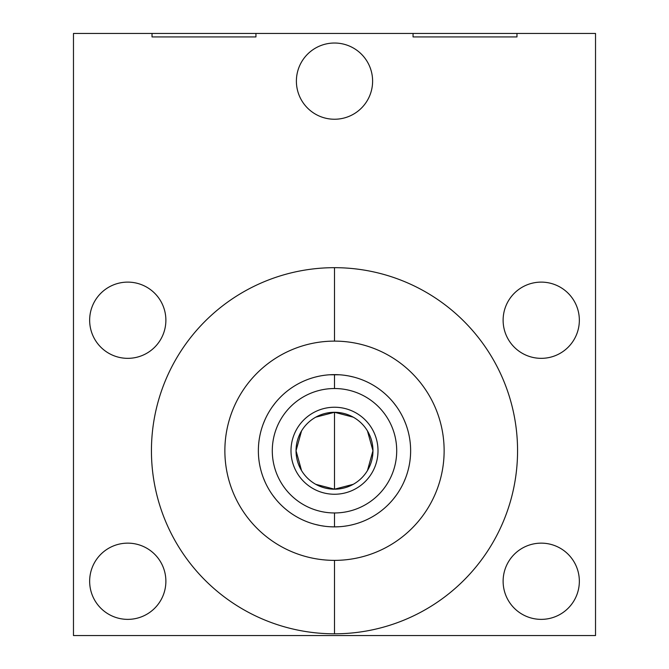<?xml version="1.0" encoding="UTF-8"?>
<svg xmlns="http://www.w3.org/2000/svg" width="669" height="669" viewBox="0 0 669 669"><rect width="100%" height="100%" fill="white"/><g stroke="black" fill="none" stroke-linecap="round" stroke-linejoin="round"><path stroke-width="1" d="M334.5 341.115A109.632 109.632 0 0 0 224.868 450.747A109.632 109.632 0 0 0 334.5 560.371A109.632 109.632 0 0 0 444.132 450.747A109.632 109.632 0 0 0 334.5 341.115A109.632 109.632 0 0 0 224.868 450.747A109.632 109.632 0 0 0 334.5 560.371L334.5 633.811A183.063 183.063 0 0 0 517.563 450.747A183.063 183.063 0 0 0 334.5 267.675A183.063 183.063 0 0 0 151.437 450.747A183.063 183.063 0 0 0 334.5 633.811A183.063 183.063 0 0 1 151.437 450.747A183.063 183.063 0 0 1 334.5 267.675L334.5 341.115L334.5 267.675A183.063 183.063 0 0 1 517.563 450.747A183.063 183.063 0 0 1 334.5 633.811L334.5 560.371A109.632 109.632 0 0 0 444.132 450.747A109.632 109.632 0 0 0 334.5 341.115M595.527 33.45L595.527 635.55L73.473 635.55L73.473 33.45L595.527 33.45L516.97 33.45L516.97 36.929L413.057 36.929L413.057 33.45L255.943 33.45L255.943 36.929L152.03 36.929L152.03 33.45L73.473 33.45L73.473 635.55L595.527 635.55L595.527 33.45M541.229 543.144A38.108 38.108 0 0 1 579.346 581.261A38.108 38.108 0 0 1 541.229 619.369A38.108 38.108 0 0 1 503.121 581.261A38.108 38.108 0 0 1 541.229 543.144A38.108 38.108 0 0 0 503.121 581.261A38.108 38.108 0 0 0 541.229 619.369A38.108 38.108 0 0 0 579.346 581.261A38.108 38.108 0 0 0 541.229 543.144M127.771 543.144A38.108 38.108 0 0 1 165.879 581.261A38.108 38.108 0 0 1 127.771 619.369A38.108 38.108 0 0 1 89.654 581.261A38.108 38.108 0 0 1 127.771 543.144A38.108 38.108 0 0 0 89.654 581.261A38.108 38.108 0 0 0 127.771 619.369A38.108 38.108 0 0 0 165.879 581.261A38.108 38.108 0 0 0 127.771 543.144M541.229 282.117A38.108 38.108 0 0 1 579.346 320.234A38.108 38.108 0 0 1 541.229 358.341A38.108 38.108 0 0 1 503.121 320.234A38.108 38.108 0 0 1 541.229 282.117A38.108 38.108 0 0 0 503.121 320.234A38.108 38.108 0 0 0 541.229 358.341A38.108 38.108 0 0 0 579.346 320.234A38.108 38.108 0 0 0 541.229 282.117M127.771 282.117A38.108 38.108 0 0 1 165.879 320.234A38.108 38.108 0 0 1 127.771 358.341A38.108 38.108 0 0 1 89.654 320.234A38.108 38.108 0 0 1 127.771 282.117A38.108 38.108 0 0 0 89.654 320.234A38.108 38.108 0 0 0 127.771 358.341A38.108 38.108 0 0 0 165.879 320.234A38.108 38.108 0 0 0 127.771 282.117M334.5 43.025A38.108 38.108 0 0 1 372.608 81.133A38.108 38.108 0 0 1 334.5 119.241A38.108 38.108 0 0 1 296.392 81.133A38.108 38.108 0 0 1 334.5 43.025A38.108 38.108 0 0 0 296.392 81.133A38.108 38.108 0 0 0 334.5 119.241A38.108 38.108 0 0 0 372.608 81.133A38.108 38.108 0 0 0 334.5 43.025M516.97 36.929L413.057 36.929L413.057 33.45L516.97 33.45L516.97 36.929M255.943 36.929L152.03 36.929L152.03 33.45L255.943 33.45L255.943 36.929M334.5 388.53A62.209 62.209 0 0 0 272.291 450.747A62.209 62.209 0 0 0 334.5 512.956A62.209 62.209 0 0 0 396.709 450.747A62.209 62.209 0 0 0 334.5 388.53L334.5 374.615A76.132 76.132 0 0 1 410.632 450.747A76.132 76.132 0 0 1 334.5 526.879L334.5 512.956A62.209 62.209 0 0 0 396.709 450.747A62.209 62.209 0 0 0 334.5 388.53A62.209 62.209 0 0 0 272.291 450.747A62.209 62.209 0 0 0 334.5 512.956L334.5 526.879A76.132 76.132 0 0 0 410.632 450.747A76.132 76.132 0 0 0 334.5 374.615L339.559 374.782L334.5 374.615L334.5 388.53M315.735 484.314L334.5 489.198A38.459 38.459 0 0 1 296.041 450.747A38.459 38.459 0 0 1 334.5 412.288A38.459 38.459 0 0 1 372.959 450.747A38.459 38.459 0 0 1 334.5 489.198L334.5 412.288L315.735 417.172M339.559 526.704L334.5 526.879A76.132 76.132 0 0 1 258.368 450.747A76.132 76.132 0 0 1 334.5 374.615A76.132 76.132 0 0 0 258.368 450.747A76.132 76.132 0 0 0 334.5 526.879L329.466 526.712M329.441 374.782L339.534 374.774M301.535 430.945L296.041 450.747L301.535 470.541M353.265 417.172L334.5 412.288A38.459 38.459 0 0 0 296.041 450.747A38.459 38.459 0 0 0 334.5 489.198L353.265 484.314M334.5 412.288L334.5 489.198A38.459 38.459 0 0 0 372.959 450.747A38.459 38.459 0 0 0 334.5 412.288M367.465 470.541L372.959 450.747L367.465 430.945M322.015 375.644L324.741 375.242M315.224 377.09L317.775 376.471M329.466 374.774L334.5 374.615M344.267 375.242L348.056 375.827M348.616 375.928L353.776 377.09M405.707 423.812L403.934 419.513M396.341 406.342L393.564 402.705M393.422 402.537L396.257 406.225M403.875 419.388L405.631 423.611M393.422 498.957L396.257 495.261M403.875 482.098L405.631 477.875M405.707 477.674L403.934 481.973M396.341 495.144L393.564 498.781M324.733 526.244L320.944 525.658M320.384 525.558L315.224 524.396M346.985 525.842L344.259 526.244M353.776 524.396L351.225 525.014M339.534 526.712L334.5 526.879M263.293 477.674L265.066 481.973M272.659 495.144L275.436 498.781M275.578 498.957L272.743 495.261M265.125 482.098L263.369 477.875M275.578 402.537L272.743 406.225M265.125 419.388L263.369 423.611M263.293 423.812L265.066 419.513M272.659 406.342L275.436 402.705M334.5 407.237A43.502 43.502 0 0 0 290.998 450.747A43.502 43.502 0 0 0 334.5 494.249A43.502 43.502 0 0 0 378.002 450.747A43.502 43.502 0 0 0 334.5 407.237"/></g></svg>

